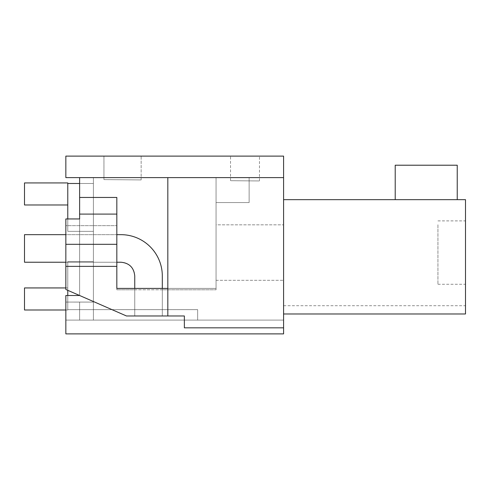 <?xml version="1.0" encoding="UTF-8"?>
<svg xmlns="http://www.w3.org/2000/svg" width="490" height="490" viewBox="0 0 490 490"><rect width="100%" height="100%" fill="white"/><g stroke="black" fill="none" stroke-linecap="round" stroke-linejoin="round"><path stroke-width="0.37" stroke-dasharray="2.45 1.84" d="M65.844 156.114L65.844 177.613M283.588 156.108L65.844 156.108M283.588 156.114L283.588 177.613L65.844 177.607M245 156.114L230.527 156.114L245 156.114M141.157 156.114L103.947 156.114L141.157 156.114L103.947 156.114L141.157 156.114L103.947 156.114L141.157 156.114L103.947 156.114L141.157 156.114L103.947 156.114L141.157 156.114L141.157 179.922L103.947 179.597L141.157 179.922L103.947 179.597L141.157 179.922L103.947 179.597L141.157 179.922L103.947 179.597L141.157 179.922L103.947 179.597L141.157 179.922L141.157 156.114M93.406 309.631L197.654 309.631L197.654 320.111L197.654 309.631L197.654 320.111L197.654 309.631L93.406 309.631L93.406 320.111L93.406 302.085L65.844 302.079L65.844 320.111L283.588 320.111L65.844 320.111L283.588 320.111L65.844 320.111L93.406 320.111L93.406 302.085L93.406 320.111L93.406 302.085L93.406 320.111L93.406 302.085L93.406 320.111L93.406 302.085L93.406 320.111L93.406 309.631L93.406 320.111L197.654 320.111L65.844 320.111L283.588 320.111L65.844 320.111L283.588 320.111L65.844 320.111L283.588 320.111L65.844 320.111L65.844 333.892L283.588 333.892L65.844 333.892L283.588 333.892L283.588 320.111L283.588 333.892L283.588 320.111L283.588 333.892L283.588 320.111L283.588 333.892L283.588 320.111L283.588 333.892L283.588 320.111L283.588 333.892L65.844 333.892L65.844 320.111L197.654 320.111L65.844 320.111L65.844 333.892L65.844 295.507L65.844 333.892L65.844 302.079L93.406 302.085L93.406 177.613L79.625 177.613L249.134 177.613L216.059 177.613L216.059 202.554L216.059 177.613L216.059 202.554L249.134 202.554L216.059 202.554L216.059 289.792L216.059 202.554L216.059 288.414L167.825 288.414L167.825 177.613L216.059 177.613L216.059 202.554L216.059 177.613L249.134 177.613L249.134 202.554L249.134 177.613L249.134 202.554L249.134 177.613L216.059 177.613L216.059 202.554L249.134 202.554L216.059 202.554L216.059 177.613L216.059 288.414L162.312 288.414L162.312 315.977L134.75 315.977L162.312 315.977L134.75 315.977L162.312 315.977L134.75 315.977L162.312 315.977L134.75 315.977L162.312 315.977L162.312 289.792L216.059 289.792L167.825 289.792L167.825 177.613L283.588 177.613L283.588 333.892L65.844 333.892L65.844 295.507L65.844 302.079L93.406 302.085L65.844 302.079L65.844 295.507L65.844 302.079L93.406 302.085L93.406 177.613L79.625 177.613L93.406 177.613L79.625 177.613L93.406 177.613L79.625 177.613L93.406 177.613L79.625 177.613L93.406 177.613L79.625 177.613L79.625 295.507L65.844 295.507L65.844 302.079L65.844 295.507L65.844 302.079L93.406 302.085L65.844 302.079L65.844 295.507L65.844 302.079L93.406 302.085L65.844 302.079L93.406 302.079L93.406 177.613L93.406 302.079L65.844 302.079L93.406 302.079L65.844 302.079L65.844 320.111L79.625 320.111L79.625 302.085L79.625 320.111L93.406 320.111L93.406 177.613L93.406 302.079L65.844 302.079L65.844 333.892L283.588 333.892L65.844 333.892L283.588 333.892L65.844 333.892L65.844 320.111L79.625 320.111L79.625 302.085L79.625 320.111L93.406 320.111L93.406 309.631L197.654 309.631L93.406 309.631L197.654 309.631L93.406 309.631L197.654 309.631L197.654 320.111L197.654 309.637L67.773 309.643L67.773 287.942L67.773 309.992L67.773 261.568L67.773 295.507M283.588 199.663L465.5 199.663L283.588 199.663L283.588 313.98L283.588 199.663L283.588 313.98L283.588 199.663L283.588 313.98L283.588 199.663L283.588 313.98L283.588 199.663L283.588 313.98L283.588 199.663L465.5 199.657L465.5 313.98L465.5 199.657L283.588 199.663L465.5 199.663L465.5 313.98L465.5 199.657L283.588 199.663L465.5 199.663L465.5 313.98L465.5 199.657L283.588 199.663L465.5 199.663L465.5 313.98L465.5 305.711L465.5 313.98L283.588 313.98L465.5 313.98L283.588 313.98L465.5 313.98L283.588 313.98L465.5 313.98L283.588 313.98L465.5 313.98L283.588 313.98L465.5 313.98L283.588 313.98L465.5 313.98L465.5 199.663L465.5 313.98L283.588 313.98M283.588 239.279L283.588 280.323L283.588 239.279M103.947 156.114L103.947 179.597L103.947 156.114M245 180.828C226.337 180.663 226.337 180.663 245 180.828C226.337 180.663 226.337 180.663 245 180.828C263.663 180.988 263.663 180.988 245 180.828C263.663 180.988 263.663 180.988 245 180.828C226.337 180.663 226.337 180.663 245 180.828C226.337 180.663 226.337 180.663 245 180.828C263.663 180.988 263.663 180.988 245 180.828C263.663 180.988 263.663 180.988 245 180.828C226.337 180.663 226.337 180.663 245 180.828C226.337 180.663 226.337 180.663 245 180.828C263.663 180.988 263.663 180.988 245 180.828C263.663 180.988 263.663 180.988 245 180.828C226.337 180.663 226.337 180.663 245 180.828C226.337 180.663 226.337 180.663 245 180.828C263.663 180.988 263.663 180.988 245 180.828C263.663 180.988 263.663 180.988 245 180.828C263.663 180.988 263.663 180.988 245 180.828C263.663 180.988 263.663 180.988 245 180.828C226.337 180.663 226.337 180.663 245 180.828C226.337 180.663 226.337 180.663 245 180.828M283.588 327.828L184.363 327.828L283.588 327.828L184.363 327.828L184.363 315.977L126.481 315.977L79.625 295.507L79.625 177.613L79.625 295.507L79.625 177.613L79.625 295.507L65.844 295.507L79.625 295.507L65.844 289.486L126.481 315.977L167.825 315.977L167.825 177.613M184.363 327.828L184.363 315.977L167.825 315.977L167.825 289.792L116.834 289.792L134.75 289.792L134.75 315.977L134.75 289.792L162.312 289.792L162.312 315.977L162.312 288.414L134.75 288.414L134.75 315.977L134.75 276.011A13.781 13.781 0 0 0 120.969 262.23L24.5 262.23L120.969 262.23A13.781 13.781 0 0 1 134.75 276.011L134.75 315.977L134.75 276.011C133.942 267.644 129.348 263.05 120.969 262.23L24.5 262.23L24.5 234.667L24.5 262.23L24.5 234.667L120.969 234.667A41.344 41.344 0 0 1 162.312 276.011L162.312 288.414M395.216 199.663L457.231 199.663L395.216 199.663L457.231 199.663L457.231 165.21L395.216 165.21L395.216 199.663L457.231 199.663L457.231 165.21L395.216 165.21L395.216 199.663L457.231 199.663L395.216 199.663L457.231 199.663L457.231 165.21L395.216 165.21L395.216 199.663L395.216 165.21L395.216 199.663L457.231 199.663L457.231 165.21L395.216 165.21L395.216 199.663L457.231 199.663L457.231 165.21L395.216 165.21L395.216 199.663L395.216 165.21L395.216 199.663L457.231 199.663L457.231 165.21L395.216 165.21L457.231 165.21L395.216 165.21L457.231 165.21L457.231 199.663M216.059 265.88L216.059 224.843L283.588 224.837L216.059 224.837L216.059 280.317L283.588 280.323L216.059 280.323M79.625 197.458L116.834 197.458L79.625 197.458L79.625 218.957L79.625 197.458L79.625 218.957L65.844 218.957L79.625 218.957L65.844 218.957L65.844 289.486L65.844 218.95L65.844 262.23L116.834 262.23L116.834 289.792L116.834 197.458L116.834 262.23L65.844 262.23L65.844 218.957L79.625 218.957L79.625 197.458L116.834 197.458L116.834 262.23L65.844 262.23L116.834 262.23L116.834 288.414L134.75 288.414M465.5 224.763L465.5 284.28L465.5 224.763M65.844 266.364L116.834 266.364M184.363 315.977L126.481 315.977L79.625 295.507L65.844 295.507L79.625 295.507L79.625 177.613L79.625 295.507L65.844 295.507L79.625 295.507L79.625 177.613L79.625 295.507L65.844 295.507L79.625 295.507L79.625 177.613L79.625 295.507L65.844 295.507L79.625 295.507L79.625 218.957L65.844 218.957L65.844 262.23L116.834 262.23M437.938 224.763L437.938 284.28L437.938 224.763M79.625 295.507L65.844 289.486L65.844 218.95L65.844 225.657L116.834 225.657L65.844 225.657L65.844 262.23M79.625 214.099L116.834 214.099M65.844 244.314L116.834 244.314M93.406 309.643L93.406 261.568L67.773 261.568L93.406 261.568L93.406 309.643L197.654 309.637L93.406 309.637L93.406 261.568L67.773 261.568L67.773 309.643L93.406 309.643L67.773 309.643L93.406 309.643L93.406 261.568L67.773 261.568L93.406 261.568L93.406 309.643L67.773 309.643L93.406 309.643L93.406 261.568L67.773 261.568L93.406 261.568L93.406 309.643L67.773 309.643L93.406 309.643L93.406 261.568L67.773 261.568L93.406 261.568L93.406 309.643L67.773 309.643L93.406 309.643L93.406 261.568L67.773 261.568L67.773 290.331M79.625 320.111L79.625 302.085L79.625 320.111M65.844 320.111L65.844 302.079L93.406 302.079L93.406 177.613L93.406 302.079L65.844 302.079L93.406 302.079L93.406 177.613L93.406 302.079L65.844 302.079L65.844 320.111L65.844 302.079L93.406 302.079L65.844 302.079L65.844 320.111M283.588 333.892L65.844 333.892L283.588 333.892M283.588 177.607L79.625 177.607M167.825 315.977L167.825 288.414M65.844 218.957L79.625 218.957L65.844 218.957M24.5 234.667L120.969 234.667A41.344 41.344 0 0 1 162.312 276.011L162.312 315.977L162.312 276.011A41.344 41.344 0 0 0 120.969 234.667L116.834 234.667M24.5 193.954L24.5 182.929L24.5 204.979L24.5 182.929L24.5 204.979L24.5 182.929L24.5 204.979L24.5 182.929L24.5 204.979L24.5 193.954L24.5 204.979L67.773 204.979L67.773 182.935L24.5 182.929L24.5 193.954M67.773 231.36L93.406 231.36L93.406 183.493L93.406 231.36L67.773 231.36L93.406 231.36L93.406 183.493L93.406 231.36L67.773 231.36L93.406 231.36L93.406 183.493L67.773 183.493L67.773 231.354L67.773 182.935L24.5 182.929L67.773 182.929L24.5 182.929M79.625 183.493L93.406 183.493L67.773 183.493L93.406 183.493L93.406 231.354L93.406 183.493L67.773 183.493L93.406 183.493L67.773 183.493L93.406 183.493L93.406 231.354L93.406 183.493L67.773 183.493L67.773 231.354L67.773 182.935L67.773 231.354L67.773 183.493L67.773 231.354L67.773 183.493L67.773 204.979L24.5 204.979M67.773 231.354L93.406 231.354L67.773 231.354L93.406 231.354L67.773 231.354L67.773 183.493L93.406 183.493L93.406 231.354L67.773 231.354L67.773 218.95M24.5 287.942L67.773 287.942L24.5 287.942L67.773 287.942L24.5 287.942L24.5 309.992L24.5 287.942L24.5 309.992L24.5 287.942L24.5 309.992L24.5 287.942L24.5 309.992L24.5 298.967L24.5 309.992L67.773 309.992L24.5 309.992M230.533 180.7L230.533 156.114M259.473 180.951L259.473 156.114M283.588 305.711L465.5 305.711M437.938 284.28L465.5 284.28M437.938 220.886L465.5 220.886M67.773 287.942L65.844 287.942M67.773 309.992L65.844 309.992"/><path stroke-width="0.73" d="M283.588 177.607L283.588 156.114L65.844 156.114L65.844 177.607M283.588 333.892L283.588 177.613L79.625 177.613L79.625 197.458L116.834 197.458L116.834 288.414L167.825 288.414M65.844 177.613L79.625 177.613M283.588 327.828L184.363 327.828L184.363 315.977L167.825 315.977L167.825 177.613M184.363 327.828L184.363 315.977M283.588 333.886L65.844 333.886L65.844 295.507L79.625 295.507M283.588 313.98L465.5 313.98L465.5 199.657L283.588 199.663M116.834 266.364L65.844 266.364L65.844 289.486L126.481 315.977L167.825 315.977M457.231 199.663L457.231 165.21L395.216 165.21L395.216 199.663M65.844 266.364L65.844 218.95L79.625 218.95L79.625 214.099L116.834 214.099M65.844 244.314L116.834 244.314M79.625 197.458L79.625 214.099M116.834 234.667L120.969 234.667A41.344 41.344 0 0 1 162.312 276.011L162.312 288.414M134.75 288.414L134.75 276.011C133.942 267.644 129.348 263.05 120.969 262.23L116.834 262.23M24.5 234.667L65.844 234.667L24.5 234.667L24.5 262.23L65.844 262.23M67.773 204.979L24.5 204.979L24.5 182.929L67.773 182.929L67.773 218.95M79.625 183.493L67.773 183.493M65.844 309.992L24.5 309.992L24.5 287.942L65.844 287.942M67.773 295.507L67.773 290.331"/></g></svg>
